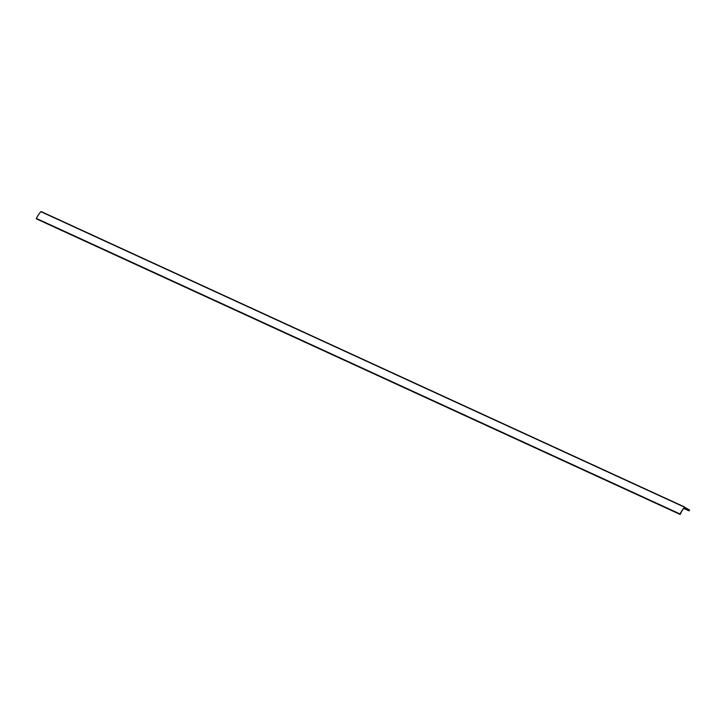 <?xml version="1.0" encoding="UTF-8"?>
<svg xmlns="http://www.w3.org/2000/svg" width="726" height="726" viewBox="0 0 726 726"><rect width="100%" height="100%" fill="white"/><g stroke="black" fill="none" stroke-linecap="round" stroke-linejoin="round"><path stroke-width="1.09" d="M680.707 513.082L680.625 513.137A19.865 9.447 -65.3 0 0 680.135 514.044L680.035 513.963A20.128 9.574 114.7 0 1 684.554 507.22L689.636 510.124L688.983 510.832L683.756 508.418L689.001 510.696M680.716 513.164L680.271 513.79M684.545 507.456L686.034 508.136L685.662 508.908L685.979 508.49L686.288 509.416L686.242 508.227L689.228 509.961L686.197 508.699M680.253 513.817L681.115 513.091M36.482 218.907L680.189 514.471L36.318 218.399A20.128 9.574 -65.3 0 1 40.837 211.656L684.818 507.093M686.034 508.136L684.564 507.429M686.206 508.726L689.192 510.069M689.165 510.088L688.802 510.723L683.765 508.409L688.983 510.832M681.097 513.119L680.816 512.837A19.865 9.447 -65.3 0 1 684.6 507.392L686.034 508.109M685.662 508.944L683.983 508.136L685.662 508.944M685.716 508.971L683.956 508.164L685.716 508.971M683.765 508.409L688.901 510.632M689.228 509.961L686.152 508.545L689.228 509.988M36.3 218.798L680.017 514.371M36.318 218.399L680.035 513.963M40.837 211.656L684.554 507.22M686.288 509.416L683.847 508.3L686.27 509.398M41.11 211.529L684.827 507.093"/></g></svg>
